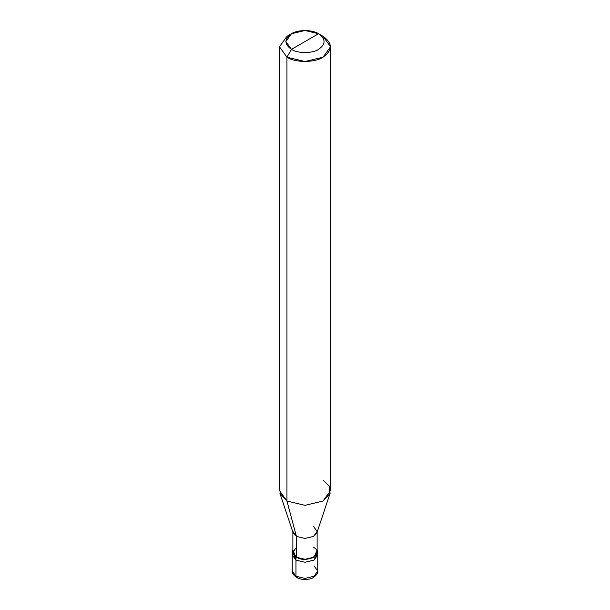 <?xml version="1.0" encoding="UTF-8"?>
<svg xmlns="http://www.w3.org/2000/svg" width="610" height="610" viewBox="0 0 610 610"><rect width="100%" height="100%" fill="white"/><g stroke="black" fill="none" stroke-linecap="round" stroke-linejoin="round"><path stroke-width="0.91" d="M292.236 552.286L295.972 557.502L292.876 549.991L292.236 552.286L292.236 571.051C291.694 572.615 293.113 574.742 296.506 577.434L292.236 571.051L295.972 576.259L295.972 560.11L292.236 554.894L295.972 560.11L305 562.267L314.028 560.11L317.566 553.59L314.028 560.11L305 562.267L295.972 560.11L295.972 576.259L296.506 577.434L297.84 577.266M295.972 560.11L292.884 552.576L295.972 560.11L305 562.267L314.028 560.11L317.764 554.894L314.028 560.11L305 562.267L295.972 560.11L295.972 557.502L295.972 560.11M296.506 577.434C300.173 579.416 304.39 579.957 309.14 579.065C313.631 578.913 318.893 572.851 317.764 571.051L314.028 576.259L305 578.417L295.972 576.259L305 578.417L314.028 576.259L317.764 571.051L314.028 565.836M296.422 547.338L292.876 552.286L296.422 557.243L296.422 536.396L286.944 501.024L286.944 57.188L305 61.511L323.056 57.188L330.529 46.764L323.056 36.341L318.542 33.741C325.847 38.948 325.847 44.164 318.542 49.372C312.45 53.588 297.55 53.588 291.458 49.372L318.542 33.741L305 30.5L291.458 33.741L285.854 41.556L291.458 49.372L286.944 57.188L286.944 501.024L296.422 536.396L296.422 557.243L295.972 557.502L305 559.66L314.028 557.502L317.764 552.286L317.124 549.991L314.028 557.502L305 559.66L295.972 557.502L296.422 557.243L292.876 552.286L292.876 531.44L296.422 536.396L293.09 532.766L279.929 493.391L286.944 501.024L279.471 490.6L279.471 46.764L286.944 57.188L279.471 46.764L286.944 36.341L279.471 46.764M291.458 49.372C284.153 44.164 284.153 38.948 291.458 33.741C297.55 29.524 312.45 29.524 318.542 33.741L291.458 49.372C297.55 53.588 312.45 53.588 318.542 49.372C325.847 44.164 325.847 38.948 318.542 33.741L323.056 36.341C332.793 43.295 332.793 50.241 323.056 57.188C314.928 62.815 295.072 62.815 286.944 57.188L291.458 49.372M330.529 46.764L330.529 490.6L323.056 501.024L305 505.339L286.944 501.024L305 505.339L323.056 501.024L330.071 493.391L316.91 532.766L313.578 536.396L305 538.447L296.422 536.396L305 538.447L313.578 536.396L317.124 531.44L317.124 552.286L313.578 557.243L305 559.294L296.422 557.243C307.013 563.899 325.107 553.453 313.578 547.338M317.124 531.44L313.578 526.491M330.071 493.391L329.27 486.017L323.056 480.177M317.764 571.051L317.764 552.286M286.944 36.341L291.458 33.741M323.056 36.341L318.542 33.741"/></g></svg>
